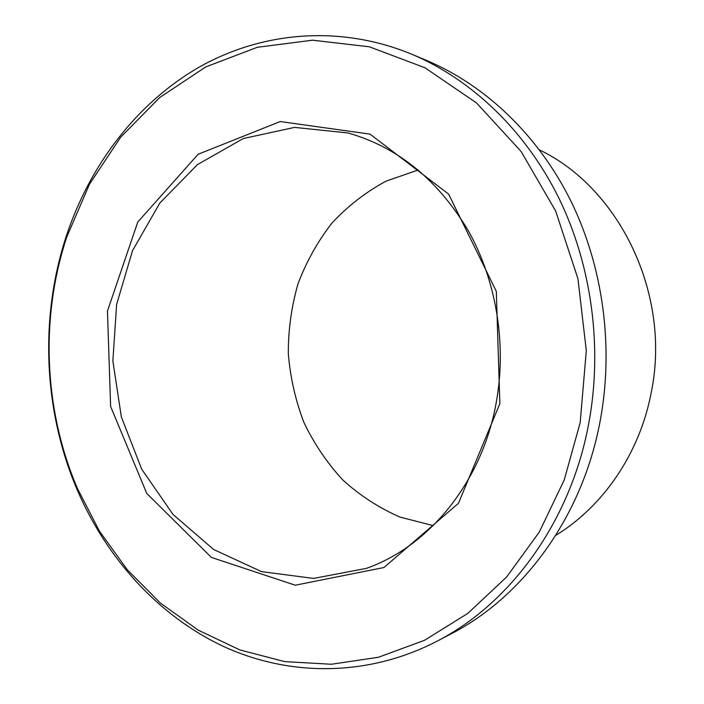 <?xml version="1.0" encoding="UTF-8"?>
<svg xmlns="http://www.w3.org/2000/svg" width="704" height="704" viewBox="0 0 704 704"><rect width="100%" height="100%" fill="white"/><g stroke="black" fill="none" stroke-linecap="round" stroke-linejoin="round"><path stroke-width="1.06" d="M496.364 401.87C482.46 481.589 429.238 546.41 366.3 568.383L313.597 578.424L261.501 571.622L213.646 549.498L172.982 514.404L141.706 469.19L121.361 416.97L112.86 360.958L116.618 304.427L132.502 250.677L159.87 202.998L197.437 164.613L243.267 138.547L294.606 127.389L347.97 132.959C397.566 147.03 437.624 179.529 468.142 230.446C496.223 280.324 506.774 343.473 496.364 401.87M499.866 403.638L458.445 503.316L383.935 567.53L295.284 585.209L211.367 557.41L146.758 493.434L110.625 406.472L107.457 311.054L137.773 222.033L198.132 154.255L280.21 121.546L370.005 134.112L448.598 194.075L496.311 291.342L499.866 403.638M433.18 525.606L400.039 517.106C378.99 507.901 359.885 495.502 342.725 479.899C326.973 462.766 314.01 443.564 303.838 422.286C295.434 400.18 290.259 377.274 288.306 353.566C288.253 329.789 291.491 306.53 298.012 283.791C306.354 261.73 317.654 241.507 331.91 223.115C347.697 206.131 365.693 192.166 385.898 181.227L418.211 169.963M580.193 422.594L564.265 479.873L539.352 531.951L506.704 576.919L467.87 613.351L424.547 640.279L378.488 657.254L331.364 664.259L284.733 661.619L239.941 649.959L198.158 630.106L160.336 603.011L127.239 569.686L99.466 531.203L77.484 488.62C43.833 410.168 39.934 317.724 66.871 236.72L89.452 184.281L120.63 137.254L159.711 97.522L205.709 66.95L257.25 47.309L312.532 40.19L369.327 46.79L424.996 67.778L476.599 103.013L521.11 151.466L555.676 211.042L577.931 278.696L586.3 350.627L580.193 422.594M539.493 149.908C620.004 188.461 671.581 295.284 651.156 392.902C639.602 453.587 603.126 506.44 555.729 535.392M411.928 54.287L426.818 60.544C485.25 85.237 537.979 134.93 570.742 200.746C603.161 266.728 614.038 346.966 600.142 421.089C582.402 516.736 523.389 596.763 450.965 633.917L436.656 641.397C367.004 677.31 288.895 676.412 223.714 646.545C158.558 616.035 106.973 558.694 77.422 490.371C43.314 410.81 39.371 317.134 66.669 234.986C90.367 164.41 136.954 102.942 199.311 67.065C261.756 31.821 339.513 24.358 411.928 54.287C471.416 79.429 525.21 130.24 558.668 197.692C591.765 265.311 602.897 347.626 588.72 423.623C570.618 521.699 510.382 603.592 436.656 641.397M77.484 488.62L77.422 490.371M66.871 236.72L66.669 234.986"/></g></svg>
